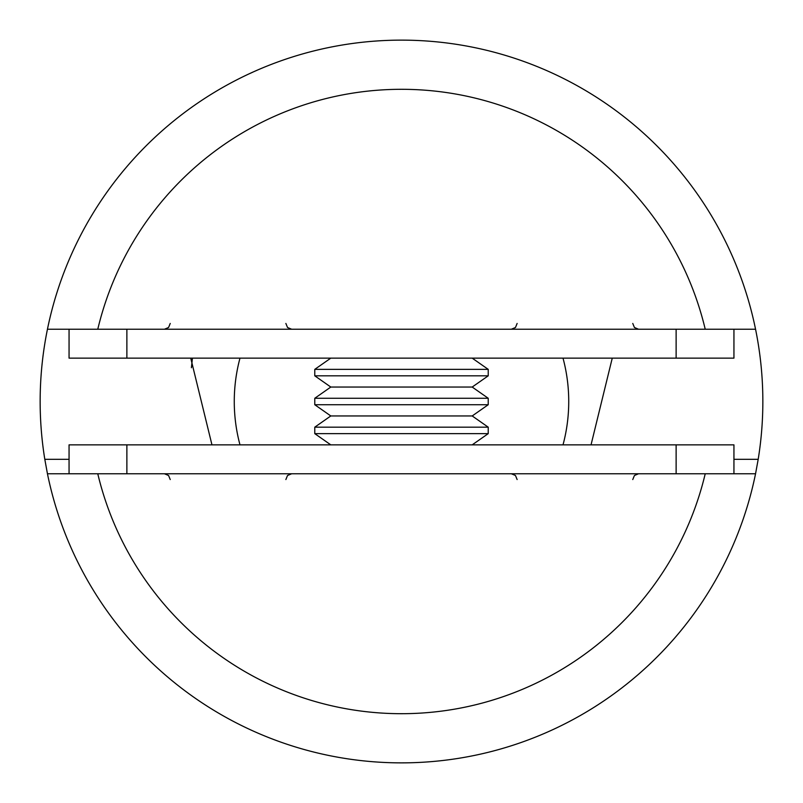 <?xml version="1.0" encoding="UTF-8"?>
<svg xmlns="http://www.w3.org/2000/svg" width="803" height="803" viewBox="0 0 803 803"><rect width="100%" height="100%" fill="white"/><g stroke="black" fill="none" stroke-linecap="round" stroke-linejoin="round"><path stroke-width="1.2" d="M211.962 444.862L190.743 358.138M191.405 367.734L192.429 358.138M733.942 459.316L758.193 459.316A361.35 361.35 0 0 0 755.553 329.23L705.225 329.23A312.206 312.206 0 0 0 97.775 329.23L705.225 329.23M97.775 329.23L47.447 329.23A361.35 361.35 0 0 0 44.807 459.316L69.058 459.316M705.225 473.77L755.553 473.77A361.35 361.35 0 0 1 47.447 473.77L97.775 473.77A312.206 312.206 0 0 0 705.225 473.77L97.775 473.77M612.257 358.138L591.038 444.862M758.193 459.316L755.553 473.77M47.447 473.77L44.807 459.316M69.058 473.77L69.058 444.862L126.874 444.862L126.874 473.77M676.126 473.77L676.126 444.862L126.874 444.862M676.126 444.862L733.942 444.862L733.942 473.77M733.942 329.23L733.942 358.138L676.126 358.138L676.126 329.23M126.874 329.23L126.874 358.138L676.126 358.138M126.874 358.138L69.058 358.138L69.058 329.23M252.704 72.21L249.733 73.565M47.447 329.23A361.35 361.35 0 0 1 755.553 329.23M314.776 433.64L488.224 433.64L488.224 427.176L314.776 427.176L314.776 433.64L330.806 444.862M472.194 415.954L488.224 404.732L314.776 404.732L330.806 415.954L472.194 415.954L488.224 427.176M314.776 404.732L314.776 398.268L488.224 398.268L472.194 387.046L488.224 375.824L488.224 369.36L314.776 369.36L314.776 375.824L488.224 375.824M314.776 375.824L330.806 387.046L472.194 387.046M239.987 358.138A167.235 167.235 0 0 0 239.987 444.862M563.013 444.862A167.235 167.235 0 0 0 563.013 358.138M517.132 479.552L515.466 475.496L511.35 473.77M632.764 479.552L634.43 475.496L638.546 473.77M285.868 479.552L287.534 475.496L291.65 473.77M170.236 479.552L168.57 475.496L164.454 473.77M285.868 323.448L287.534 327.504L291.65 329.23M170.236 323.448L168.57 327.504L164.454 329.23M517.132 323.448L515.466 327.504L511.35 329.23M632.764 323.448L634.43 327.504L638.546 329.23M330.806 415.954L314.776 427.176M330.806 387.046L314.776 398.268M330.806 358.138L314.776 369.36M472.194 358.138L488.224 369.36M488.224 404.732L488.224 398.268M472.194 444.862L488.224 433.64"/></g></svg>
